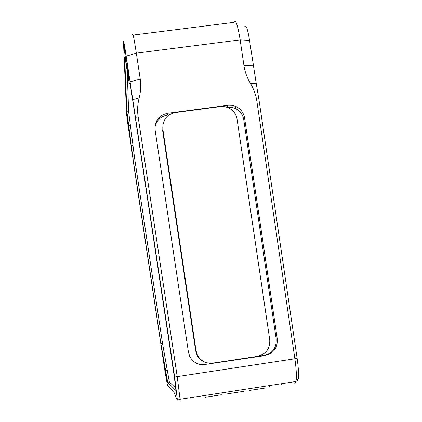 <?xml version="1.0" encoding="UTF-8"?>
<svg xmlns="http://www.w3.org/2000/svg" width="422" height="422" viewBox="0 0 422 422"><rect width="100%" height="100%" fill="white"/><g stroke="black" fill="none" stroke-linecap="round" stroke-linejoin="round"><path stroke-width="0.63" d="M197.037 355.166L197.464 355.192C200.867 361.111 205.962 363.748 212.735 363.11L257.499 356.342C266.092 354.148 270.17 348.604 269.737 339.699L237.085 119.294C236.146 114.072 233.313 110.263 228.582 107.863L225.169 106.74L221.007 106.523L175.262 112.569C166.532 114.636 162.391 120.18 162.839 129.216L162.655 130.773L195.639 350.761L197.037 355.166C199.39 359.533 202.998 362.15 207.867 363.026M162.839 129.216L196.056 350.761L195.639 350.761M197.464 355.192L196.056 350.761M226.983 107.22L231.23 107.214L235.075 108.333C239.907 110.675 242.803 114.494 243.763 119.785L276.204 339.03C276.637 347.855 272.596 353.351 264.082 355.524L204.633 364.513L199.675 364.408M154.927 127.418C156.314 120.56 160.434 116.467 167.286 115.137L169.09 114.9M243.763 119.785L244.586 117.996L277.28 338.935L276.204 339.03M264.082 355.524L265.063 355.561C273.641 353.372 277.713 347.828 277.28 338.935M265.063 355.561L204.633 364.513M244.586 117.996C243.626 112.663 240.709 108.813 235.835 106.45L231.963 105.326L228.518 105.236L227.943 105.3L227.247 107.188M162.475 343.075L160.851 343.318L133.046 158.846L134.676 158.625L162.475 343.075L169.354 381.984L175.832 388.161M127.238 71.582L128.62 111.645L126.927 111.867L124.659 57.408C124.685 55.841 125.339 59.222 126.621 67.541C128.536 80.038 129.549 85.276 129.66 83.261C129.728 81.863 130.43 85.471 131.754 94.101L174.307 376.767L175.927 390.608L167.671 382.242L169.354 381.984M167.286 115.137L167.523 113.302L227.943 105.3M167.523 113.302C158.783 115.37 154.642 120.919 155.09 129.95L188.46 352.27L189.742 356.442C193.107 362.53 198.245 365.257 205.155 364.619M296.967 381.472L298.338 378.539C298.802 374.003 298.401 367.293 297.141 358.41L259.171 101.101L256.233 83.461L250.399 83.34C247.018 77.648 244.865 71.724 243.948 65.574L240.15 39.89L249.539 40.354C247.804 29.609 246.226 24.93 244.818 26.306M250.399 83.34C253.78 89.026 255.932 94.939 256.845 101.08L294.888 358.8C296.228 368.232 296.661 375.353 296.186 380.164L295.97 381.488L294.756 383.25M177.319 399.829L176.364 398.684L174.481 393.119L167.434 385.228L164.817 370.242L134.702 170.968L126.621 114.626L123.477 42.184C123.498 39.81 124.406 44.458 126.204 56.137L174.65 376.999L177.319 399.829M179.988 400.874L180.094 399.27L177.224 376.656L138.126 116.804C137.203 110.601 137.551 104.297 139.17 97.888L132.825 99.613M256.233 83.461L249.539 40.354M233.962 22.329L234.215 21.664C235.909 19.797 237.887 25.874 240.15 39.89L136.338 53.156C133.985 37.954 132.724 31.956 132.561 35.153L233.962 22.329M139.17 97.888C140.795 91.479 141.143 85.175 140.22 78.961L136.338 53.156L126.204 56.137M128.757 126.69L130.63 140.953C130.925 145.379 127.207 120.856 127.069 117.48L128.757 126.69M165.54 370.738L167.001 381.799C167.339 386.357 163.604 362.735 163.435 359.222L165.54 370.738M126.247 57.276L128.721 76.793C129.195 84.152 124.353 52.354 124.084 46.346C124.057 44.104 124.78 47.749 126.247 57.276M167.334 370.579L165.672 370.827L167.671 382.242M165.672 370.827L162.75 354.153L164.39 353.905M160.851 343.318L162.75 354.153M134.676 158.625L132.993 145.569L131.342 145.79L133.046 158.846M131.342 145.79L128.721 125.661L130.398 125.439L132.988 145.342L131.337 145.564M126.927 111.867L128.721 125.661M128.62 111.645L130.398 125.439M190.544 397.666L190.607 398.099L190.174 397.724M243.837 391.321L227.637 393.805M221.423 394.76L205.171 397.255M265.839 387.939L249.687 390.419M269.489 386.8L269.31 385.581M174.65 376.999L297.141 358.41M256.845 101.08L259.171 101.101M135.583 117.474L138.126 116.804M253.305 65.874L243.948 65.574M140.22 78.961L130.071 81.81M235.075 108.333L235.835 106.45M281.548 384.358L281.453 383.719M298.338 378.539L296.186 380.164M295.97 381.488L180.094 399.27M177.414 398.737L180.115 399.718M124.379 46.309L124.084 46.346M132.999 145.717L131.353 145.938M128.626 111.735L126.927 111.957"/></g></svg>
